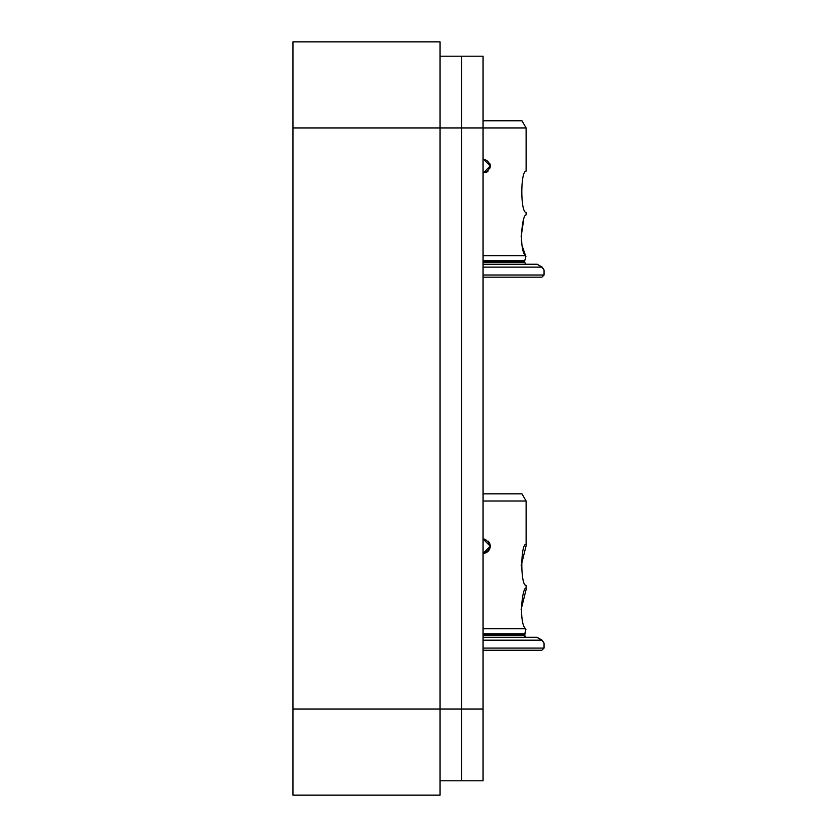 <?xml version="1.0" encoding="UTF-8"?>
<svg xmlns="http://www.w3.org/2000/svg" width="837" height="837" viewBox="0 0 837 837"><rect width="100%" height="100%" fill="white"/><g stroke="black" fill="none" stroke-linecap="round" stroke-linejoin="round"><path stroke-width="1.26" d="M440.021 780.806L461.543 780.806L461.543 56.194L483.064 56.194L483.064 780.806L461.543 780.806L461.543 56.194L440.021 56.194M292.95 709.054L440.021 709.054L440.021 41.85L292.95 41.85L292.95 795.15L440.021 795.15L440.021 709.054L483.064 709.054M525.636 630.502L524.673 635.492M521.137 609.514L526.065 589.771L521.137 609.514M526.065 546.006L521.137 565.749L526.065 546.006M483.064 493.83L521.974 493.83L526.117 501.007L483.064 501.007M525.605 628.796L525.563 628.702C518.804 623.052 521.88 587.836 526.065 587.982C521.859 587.877 518.825 623.115 525.563 628.702L483.064 628.702M485.816 539.572A7.177 7.177 0 0 0 483.064 539.028L490.241 546.195L483.064 553.372L485.784 552.838M525.626 585.063L526.065 585.492C520.405 585.712 520.426 543.935 526.065 544.217L525.626 544.646M483.064 650.234L541.895 650.234L544.05 648.079L483.064 648.079M542.094 640.19C544.761 644.155 544.678 644.155 541.853 640.19C544.678 644.155 544.761 644.155 542.094 640.19L537.155 637.313L483.064 637.313M544.05 643.172L544.05 648.079M536.799 637.313L541.853 640.19L483.064 640.19M483.064 633.776L524.757 633.776L525.96 629.278M488.138 541.12A7.177 7.177 0 0 1 483.064 553.372M483.064 552.744A6.55 6.55 0 0 0 489.614 546.205A6.55 6.55 0 0 0 483.064 539.656M523.564 220.466L521.137 236.735M521.357 240.229L521.838 243.661M522.497 246.852L525.531 255.588M483.064 255.641L525.563 255.641C518.835 250.075 521.828 214.858 526.065 214.921L525.898 214.963M525.898 212.378L526.065 212.431C520.394 212.64 520.426 170.874 526.065 171.156C520.384 170.989 520.447 212.724 526.065 212.431L526.065 212.431C520.394 212.64 520.426 170.874 526.065 171.156L525.898 171.208M541.884 267.118C544.657 271.01 544.751 271.01 542.146 267.118L537.228 264.251L483.064 264.251M542.146 267.118L542.062 267.118C544.699 270.937 544.699 270.937 542.062 267.118C544.699 270.937 544.699 270.937 542.062 267.118L483.064 267.118M524.684 262.117L525.657 264.251L524.684 262.222L483.064 262.222M483.064 173.144L490.241 165.956L483.064 158.789M483.064 120.769L521.974 120.769L526.117 127.946L292.95 127.946M483.064 277.162L541.895 277.162L544.05 275.017L483.064 275.017M537.072 264.251L542.062 267.118M483.064 260.631L524.778 260.631L525.96 256.206M489.697 163.215A7.177 7.177 0 0 1 489.697 168.708M488.149 171.03A7.177 7.177 0 0 1 485.826 172.589M483.064 172.516A6.55 6.55 0 0 0 489.614 165.967A6.55 6.55 0 0 0 483.064 159.417M524.757 633.776L524.663 635.168L483.064 635.168M524.663 634.519L483.064 634.519M524.778 260.631L524.684 261.374L483.064 261.374M521.974 493.83L526.117 501.007L526.117 545.839M526.117 585.659L526.117 589.604M524.684 636.235L524.778 635.492M524.663 635.168L525.626 637.313M526.117 127.946L526.117 170.989M526.117 212.598L526.117 214.753M544.05 269.995L544.05 275.017M524.684 261.374L524.684 262.222"/></g></svg>
